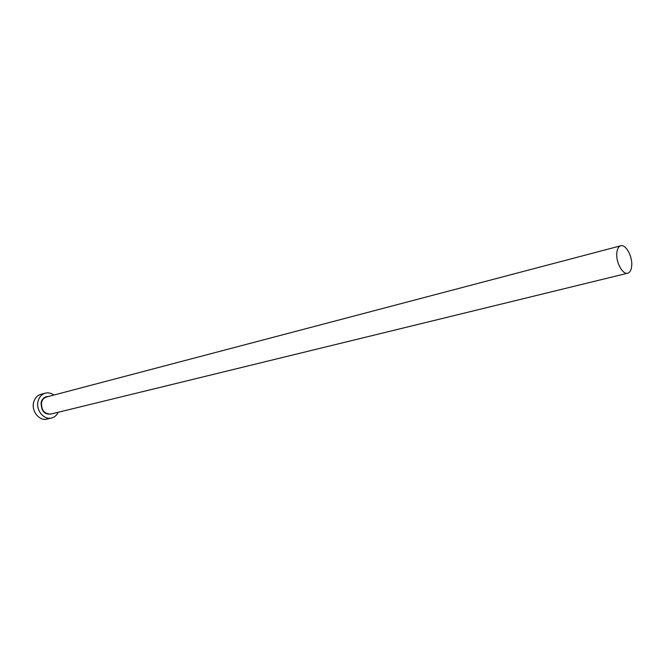 <?xml version="1.0" encoding="UTF-8"?>
<svg xmlns="http://www.w3.org/2000/svg" width="665" height="665" viewBox="0 0 665 665"><rect width="100%" height="100%" fill="white"/><g stroke="black" fill="none" stroke-linecap="round" stroke-linejoin="round"><path stroke-width="1" d="M631.75 265.177C632.34 255.925 625.674 244.088 620.744 245.792C618.384 246.574 617.054 249.209 616.763 253.697C616.114 262.966 622.831 274.861 627.702 273.207C630.129 272.426 631.484 269.749 631.75 265.177M53.873 395.043C51.147 393.065 48.279 392.433 45.286 393.165C41.604 394.295 39.193 396.988 38.055 401.244C35.627 410.089 43.923 420.263 51.596 418.002C54.572 417.221 56.783 415.301 58.237 412.258M45.286 393.165L40.848 394.353C37.165 395.484 34.755 398.169 33.616 402.408C31.189 411.211 39.451 421.327 47.115 419.083L51.596 418.002M52.66 413.622C45.029 415.492 41.18 411.776 41.114 402.483C42.269 398.535 44.671 396.548 48.312 396.506M620.744 245.792L46.558 396.972C44.006 397.745 42.336 399.607 41.554 402.549C41.197 410.214 44.306 414.046 50.889 414.054L627.702 273.207"/></g></svg>
